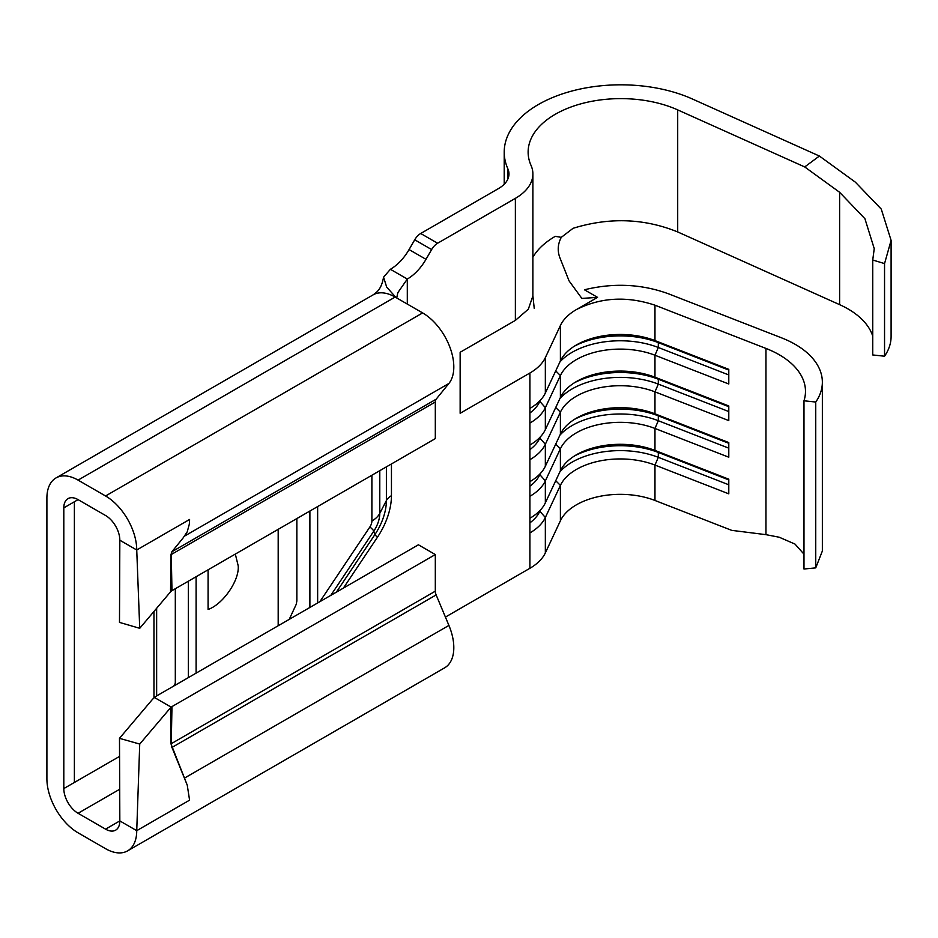 <?xml version="1.0" encoding="UTF-8"?>
<svg xmlns="http://www.w3.org/2000/svg" width="938" height="938" viewBox="0 0 938 938"><rect width="100%" height="100%" fill="white"/><g stroke="black" fill="none" stroke-linecap="round" stroke-linejoin="round"><path stroke-width="1.41" d="M803.983 400.784A89.685 51.778 0 0 0 805.484 391.357A89.685 51.778 0 0 0 779.22 354.74A89.685 51.778 0 0 0 765.959 348.432L654.97 305.202C626.983 295.88 600.801 297.334 576.413 309.563L597.553 297.358L584.433 289.783C613.593 282.69 641.569 284.015 668.337 293.746L781.518 337.832A92.674 53.501 180 0 1 795.213 344.352A92.674 53.501 180 0 1 822.356 382.188A92.674 53.501 180 0 1 815.743 402.039L803.983 400.784L803.983 569.014L815.743 567.877L815.743 402.039M803.983 554.159L794.99 544.075L779.22 537.228L765.959 534.66L731.699 530.357L654.97 500.47A62.025 35.808 0 0 0 560.396 520.789L545.341 552.904A59.786 34.518 180 0 1 529.911 568.287L445.421 617.075M654.97 305.202L654.97 340.588L728.791 369.349L728.791 383.994L654.97 355.232A62.025 35.808 0 0 0 560.396 375.563L545.341 407.678A59.786 34.518 180 0 1 529.911 423.061L529.911 408.417A59.786 34.518 180 0 0 545.341 393.034L560.396 360.919A62.025 35.808 0 0 1 576.413 344.95A62.025 35.808 0 0 1 654.97 340.588L658.312 342.616A68.005 39.267 0 0 0 574.396 346.181M728.791 370.064L658.312 342.616L658.312 347.494L654.97 355.232L654.97 377.205L728.791 405.955L728.791 420.599L654.97 391.85A62.025 35.808 0 0 0 560.396 412.181L545.341 444.284A59.786 34.518 180 0 1 529.911 459.667L529.911 445.022A59.786 34.518 180 0 0 545.341 429.639L560.396 397.536A62.025 35.808 0 0 1 576.413 381.567A62.025 35.808 0 0 1 654.97 377.205L658.312 379.222A68.005 39.267 0 0 0 574.396 382.786M728.791 406.682L658.312 379.222L658.312 384.099L654.97 391.85L654.97 413.81L728.791 442.572L728.791 457.216L654.97 428.455A62.025 35.808 0 0 0 560.396 448.786L545.341 480.901A59.786 34.518 180 0 1 529.911 496.284L529.911 481.64A59.786 34.518 180 0 0 545.341 466.256L560.396 434.142A62.025 35.808 0 0 1 576.413 418.184A62.025 35.808 0 0 1 654.97 413.81L658.312 415.839A68.005 39.267 0 0 0 574.396 419.403M728.791 443.287L658.312 415.839L658.312 420.716L654.97 428.455L654.97 450.428L728.791 479.189L728.791 493.834L654.97 465.072A62.025 35.808 0 0 0 560.396 485.403L545.341 517.506A59.786 34.518 180 0 1 529.911 532.901L529.911 518.257A59.786 34.518 180 0 0 545.341 502.862L560.396 470.759A62.025 35.808 0 0 1 576.413 454.789A62.025 35.808 0 0 1 654.97 450.428L658.312 452.444A68.005 39.267 0 0 0 574.396 456.009M208.084 569.812L208.084 609.477C222.986 604.353 239.542 580.352 238.205 565.849L235.321 554.088M278.187 625.752L278.187 529.337M196.101 673.144L196.101 576.729M289.232 619.373L296.22 604.353L296.854 601.012L296.854 518.55M317.642 602.97L317.642 506.555M46.9 778.81A44.098 25.455 -120 0 0 78.077 832.815L105.56 848.679A44.098 25.455 -120 0 0 127.603 850.86A44.098 25.455 -120 0 0 136.737 830.669L119.83 820.914A20.179 11.655 60 0 1 115.644 830.153A20.179 11.655 60 0 1 105.56 829.145L78.077 813.281A20.179 11.655 60 0 1 63.807 788.577L63.807 507.88A20.179 11.655 60 0 1 67.993 498.641A20.179 11.655 60 0 1 78.077 499.637L105.56 515.501A20.179 11.655 60 0 1 119.83 540.218L136.737 549.985A44.098 25.455 -120 0 0 105.56 495.979L78.077 480.115A44.098 25.455 -120 0 0 56.034 477.923A44.098 25.455 -120 0 0 46.9 498.113L46.9 778.81M119.83 540.218L119.489 622.398L139.727 628.308L170.54 591.819L170.974 554.686L171.853 551.802L183.039 538.037L171.971 551.72L171.267 554.452L171.971 590.659L435.314 438.621L435.314 402.003A7.469 4.315 60 0 1 436.147 399.201L448.915 383.454A44.098 25.455 -120 0 0 449.97 347.4A44.098 25.455 -120 0 0 422.628 312.917L395.156 297.053C389.469 293.805 384.17 292.422 379.257 292.902A44.098 25.455 -120 0 0 373.101 294.872A44.098 25.455 -120 0 0 372.878 295.001C377.357 291.929 381.426 288.892 383.572 277.167L390.396 269.288A37.368 21.574 -60 0 0 409.074 249.567L425.993 259.322A37.368 21.574 -60 0 1 407.303 279.055L397.876 292.609L396.692 297.944M560.396 360.919L560.396 325.521L545.341 357.636C542.516 363.534 537.368 368.669 529.911 373.019L460.148 413.295L460.148 352.278L515.372 320.397L515.372 198.352L437.6 243.247A11.96 6.906 120 0 0 431.632 249.567L414.713 239.8L409.074 249.567M414.713 239.8A11.96 6.906 -60 0 1 420.693 233.492L437.6 243.247M515.372 198.352A59.786 34.518 0 0 0 532.89 173.94A59.786 34.518 0 0 0 531.025 165.393A92.674 53.501 180 0 1 528.129 152.132A92.674 53.501 180 0 1 580.083 104.059A92.674 53.501 180 0 1 677.705 109.898L804.71 166.941L819.39 156.036L692.385 98.994A116.582 67.313 0 0 0 569.577 91.666A116.582 67.313 0 0 0 504.21 152.132A116.582 67.313 0 0 0 507.857 168.805A35.867 20.706 180 0 1 508.971 173.94A35.867 20.706 180 0 1 498.465 188.585L420.693 233.492M431.632 249.567L425.993 259.322M173.776 686.03L174.679 684.623A7.469 4.315 -120 0 0 175.312 682.09L175.312 588.724M187.248 785.153L170.974 743.857L170.54 707.756L171.971 706.595L171.267 743.623L171.971 747.445L187.248 785.153L189.582 800.161L136.737 830.669L139.727 744.069L119.489 738.335L119.83 820.914L105.56 829.145M119.478 738.335L151.874 700.065A31.388 18.127 180 0 1 154.489 697.52A31.388 18.127 180 0 1 157.877 695.21L418.407 544.79L435.314 554.557L171.971 706.595M156.646 695.961L156.646 608.27M153.961 697.966L153.961 611.447M127.603 850.86L444.682 667.797A44.098 25.455 -120 0 0 448.915 625.423L436.147 594.927A7.469 4.315 60 0 1 435.314 591.175L435.314 554.557M171.162 707.146L154.489 697.52M183.039 538.037L187.248 531.787L189.277 524.33A44.098 25.455 60 0 0 189.582 519.464L136.737 549.985L139.727 628.308M171.971 590.659L170.54 591.819M119.56 756.391L74.383 782.468L74.383 501.771L63.807 507.88M139.727 744.069L170.54 707.756M170.974 554.686L435.314 402.003M171.853 551.802A1.489 1.243 -142.8 0 1 171.971 551.72L436.147 399.201M435.314 591.175L170.974 743.857M436.147 594.927L171.853 747.504M395.977 297.522L386.667 287.063L383.572 277.167M188.35 581.197L188.35 677.611M309.892 511.034L309.892 607.437M804.71 166.941L839.616 192.29L864.918 218.718L874.239 248.64L872.739 260.014L872.739 354.951L884.546 356.217L884.546 263.601L891.1 240.374L881.263 209.092L855.327 182.136L819.39 156.036M884.546 356.217A92.674 53.501 0 0 0 891.1 336.449L891.1 240.374M872.739 260.014L884.546 263.601M532.89 257.247A92.674 53.501 0 0 1 555.273 236.341L561.287 237.349L573.071 228.309C609.243 217.112 644.113 218.32 677.705 231.944L839.616 304.651A89.685 51.778 180 0 1 872.739 336.097M822.356 382.188L822.356 551.028L815.743 567.877M561.287 237.349C557.864 243.833 557.324 250.446 559.669 257.176L569.085 280.931L581.877 298.425L597.553 297.358M540.288 436.967L539.573 438.503A53.806 31.071 180 0 1 529.911 449.607M728.791 411.559L658.312 384.099A68.005 39.267 0 0 0 559.916 398.556M540.288 400.35L539.573 401.886A53.806 31.071 180 0 1 529.911 412.99M728.791 374.942L658.312 347.494A68.005 39.267 0 0 0 559.916 361.951M540.288 473.573L539.573 475.109A53.806 31.071 180 0 1 529.911 486.212M728.791 448.165L658.312 420.716A68.005 39.267 0 0 0 559.916 435.173M540.288 510.19L539.573 511.726A53.806 31.071 180 0 1 529.911 522.829M728.791 479.904L658.312 452.444L658.312 457.334A68.005 39.267 0 0 0 559.916 471.779M654.97 500.47L654.97 465.072L658.312 457.334L728.791 484.782M765.959 348.432L765.959 534.66M529.911 532.901L529.911 568.287M539.573 510.94L545.341 517.506L545.341 552.904M555.73 480.713L560.396 485.403L560.396 520.789M539.573 474.335L545.341 480.901L545.341 502.862M529.911 496.284L529.911 518.257M555.73 444.108L560.396 448.786L560.396 470.759M529.911 423.061L529.911 445.022M539.573 401.101L545.341 407.678L545.341 429.639M555.73 370.885L560.396 375.563L560.396 397.536M539.573 437.718L545.341 444.284L545.341 466.256M529.911 459.667L529.911 481.64M555.73 407.491L560.396 412.181L560.396 434.142M319.846 601.692L369.9 526.933A7.469 4.315 120 0 0 371.894 521L371.894 475.226M395.156 297.053L78.077 480.115M78.077 499.637L74.383 501.771M119.701 789.257L78.077 813.281M74.383 782.468L63.807 788.577M330.797 595.372L373.793 531.143L374.954 534.496A42.714 24.658 120 0 0 386.386 500.587L386.386 466.866M369.9 526.933A31.388 2.931 33.8 0 1 373.793 531.143A22.406 12.933 120 0 0 379.784 513.356L379.784 470.677M336.355 592.171L374.954 534.496A20.179 1.888 -146.2 0 0 377.451 537.216A52.317 30.204 120 0 0 391.451 495.674L391.451 463.947M343.39 588.103L377.451 537.216M529.911 373.019L529.911 408.417M407.303 304.064L407.303 279.055L390.396 269.288M448.915 625.423L184.692 777.977M448.915 383.454L184.692 536.008M422.628 312.917L105.56 495.979M371.894 521A31.388 18.127 -0 0 0 379.784 513.356L386.386 500.587A20.179 11.655 180 0 1 391.451 495.674M507.857 179.076L507.857 168.805M839.616 304.651L839.616 192.29M677.705 231.944L677.705 109.898M515.372 320.397L528.329 309.188L532.878 295.986L532.89 173.94M545.341 357.636L545.341 393.034M560.396 325.521A62.025 35.808 180 0 1 576.413 309.563M373.101 294.872L56.034 477.923M504.21 184.247L504.21 152.132M532.89 295.798L534.238 308.426"/></g></svg>
